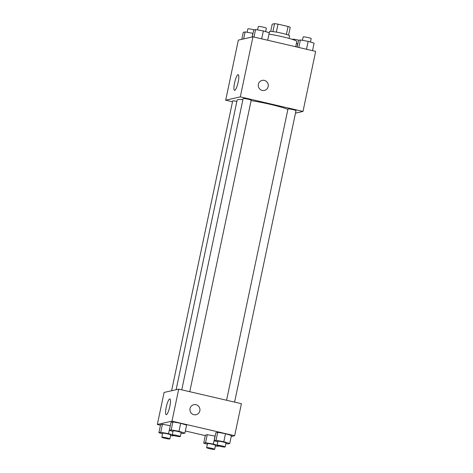 <?xml version="1.0" encoding="UTF-8"?>
<svg xmlns="http://www.w3.org/2000/svg" width="473" height="473" viewBox="0 0 473 473"><rect width="100%" height="100%" fill="white"/><g stroke="black" fill="none" stroke-linecap="round" stroke-linejoin="round"><path stroke-width="0.71" d="M270.68 31.413L272.206 24.182L274.553 23.65A9.767 0.952 -168.1 0 1 278.018 24.153L288.069 26.488A9.767 0.952 -168.1 0 1 290.227 27.292L288.565 35.179M269.238 32.726L269.474 31.626A10.276 0.999 11.9 0 1 279.732 32.767A10.276 0.999 11.9 0 1 289.582 35.865L289.05 38.402M272.88 31.59L274.553 23.65M286.396 34.428L288.069 26.488M276.338 32.111L278.018 24.153M295.696 46.744L296.784 41.559A18.5 1.797 -168.1 0 0 287.566 38A18.5 1.797 -168.1 0 0 268.977 34.168M232.503 101.766L225.686 100.181L238.339 40.128L252.96 36.817L315.657 51.38L302.998 111.439L295.489 113.136M258.376 84.271A5.138 5.002 -102.8 0 1 268.156 84.306A5.138 5.002 -102.8 0 1 264.407 90.42A5.138 5.002 -102.8 0 1 258.376 84.271M225.686 100.181L240.308 96.87L252.96 36.817M240.308 96.87L302.998 111.439M264.407 90.42A5.138 5.002 77.2 0 0 268.156 84.306A5.138 5.002 77.2 0 0 262.137 80.398M238.031 74.639A8.082 1.667 103.1 0 1 238.197 74.639A8.082 1.667 103.1 0 1 237.996 82.887A8.082 1.667 103.1 0 1 234.543 90.384A8.082 1.667 103.1 0 1 234.655 82.527A8.082 1.667 103.1 0 1 238.031 74.639M236.867 101.411A4.109 0.402 -168.1 0 0 232.681 100.938L171.604 390.745M234.59 402.115L296.003 110.682A4.109 0.402 -168.1 0 0 292.066 109.44A4.109 0.402 -168.1 0 0 287.962 108.985L226.579 400.253M189.768 391.703L251.181 100.264A4.109 0.402 -168.1 0 0 247.237 99.028A4.109 0.402 -168.1 0 0 243.134 98.573L181.756 389.841M287.886 109.34A27.789 2.702 -168.1 0 0 251.104 100.637M242.909 99.637A27.789 2.702 -168.1 0 0 237.15 100.075L176.11 389.722M160.477 425.203L157.343 424.476L164.096 392.442L178.717 389.137L241.413 403.7L234.661 435.728L231.214 436.508M170.209 425.659L162.428 424.275L160.584 424.695L162.428 424.275L170.327 425.694L168.524 433.664L172.278 434.805M180.662 423.294L172.887 421.91L171.037 422.33L172.887 421.91L180.662 423.294L186.599 425.097L180.662 423.294L178.977 431.299L184.913 433.102L183.063 433.522L181.029 433.156M225.491 433.706L217.71 432.322L215.865 432.742L217.71 432.322L225.491 433.706L231.427 435.509L225.491 433.706L223.806 441.717L229.736 443.514L227.891 443.934L225.852 443.573M205.3 435.615L185.357 430.98M157.343 424.476L171.971 421.165L234.661 435.728M207.251 434.687L205.406 435.107L207.251 434.687L215.032 436.076L207.251 434.687L205.566 442.698L213.347 444.082L217.101 445.223M166.236 407.212A8.082 1.667 103.1 0 1 169.86 398.928A8.082 1.667 103.1 0 1 169.653 407.182A8.082 1.667 103.1 0 1 166.2 414.679A8.082 1.667 103.1 0 1 166.236 407.212M171.971 421.165L178.717 389.137M196.07 414.715A5.138 5.002 77.2 0 0 195.988 404.699A5.138 5.002 -102.8 0 1 196.07 414.715A5.138 5.002 -102.8 0 1 190.057 410.806A5.138 5.002 -102.8 0 1 195.988 404.699A5.138 5.002 77.2 0 0 193.8 404.687M162.535 433.806L158.893 432.7L160.743 432.281L168.524 433.664M173.981 435.574L172.61 435.887L170.57 435.527M169.854 438.938L170.7 434.935A4.109 0.402 -168.1 0 0 166.756 433.694A4.109 0.402 -168.1 0 0 162.653 433.238L161.807 437.241A4.109 0.402 -168.1 0 0 164.917 438.294A4.109 0.402 -168.1 0 0 169.854 438.938A4.109 0.402 -168.1 0 0 165.911 437.696A4.109 0.402 -168.1 0 0 161.807 437.241M158.893 432.7L160.584 424.695M160.743 432.281L162.428 424.275M172.988 431.441L169.352 430.335L171.196 429.916L178.977 431.299M180.308 436.567L181.153 432.564A4.109 0.402 -168.1 0 0 177.215 431.329A4.109 0.402 -168.1 0 0 173.106 430.873L172.267 434.876A4.109 0.402 -168.1 0 0 175.371 435.929A4.109 0.402 -168.1 0 0 180.308 436.567A4.109 0.402 -168.1 0 0 176.37 435.331A4.109 0.402 -168.1 0 0 172.267 434.876M184.913 433.102L186.599 425.097M169.352 430.335L171.037 422.33M171.196 429.916L172.887 421.91M207.357 444.218L203.721 443.112L205.566 442.698M218.81 445.992L217.432 446.299L215.398 445.938M214.677 449.35L215.522 445.347A4.109 0.402 -168.1 0 0 211.585 444.106A4.109 0.402 -168.1 0 0 207.476 443.65L206.636 447.653A4.109 0.402 -168.1 0 0 209.74 448.711A4.109 0.402 -168.1 0 0 214.677 449.35A4.109 0.402 -168.1 0 0 210.739 448.114A4.109 0.402 -168.1 0 0 206.636 447.653M213.347 444.082L215.032 436.076M203.721 443.112L205.406 435.107M217.817 441.853L214.174 440.747L216.025 440.333L223.806 441.717M225.136 446.985L225.982 442.982A4.109 0.402 -168.1 0 0 222.038 441.741A4.109 0.402 -168.1 0 0 217.935 441.285L217.089 445.288A4.109 0.402 -168.1 0 0 220.199 446.341A4.109 0.402 -168.1 0 0 225.136 446.985A4.109 0.402 -168.1 0 0 221.193 445.743A4.109 0.402 -168.1 0 0 217.089 445.288M229.736 443.514L231.427 435.509M214.174 440.747L215.865 432.742M216.025 440.333L217.71 432.322M241.786 39.348L243.264 32.341L245.109 31.922L253.008 33.341M252.109 37.012L252.889 33.305M243.636 38.928L245.109 31.922M254.19 29.864A4.109 0.402 -168.1 0 0 250.063 28.977A4.109 0.402 -168.1 0 0 247.864 28.871L247.148 32.282M252.245 36.983L253.717 29.97L255.568 29.557L263.349 30.94L269.279 32.743L267.7 40.24M261.681 38.845L263.349 30.94M253.989 37.054L255.568 29.557M265.643 31.638L266.364 28.203A4.109 0.402 -168.1 0 0 262.426 26.961A4.109 0.402 -168.1 0 0 258.323 26.506L257.602 29.917M296.382 43.481L297.836 43.753M297.014 47.052L297.718 43.717M299.019 40.282A4.109 0.402 -168.1 0 0 294.892 39.389A4.109 0.402 -168.1 0 0 292.692 39.283L292.645 39.49M297.133 47.081L298.546 40.388L300.39 39.968L308.171 41.352L314.107 43.155L312.523 50.652M306.51 49.257L308.171 41.352M298.812 47.471L300.39 39.968M310.465 42.05L311.193 38.615A4.109 0.402 -168.1 0 0 307.249 37.379A4.109 0.402 -168.1 0 0 303.146 36.918L302.43 40.329"/></g></svg>

